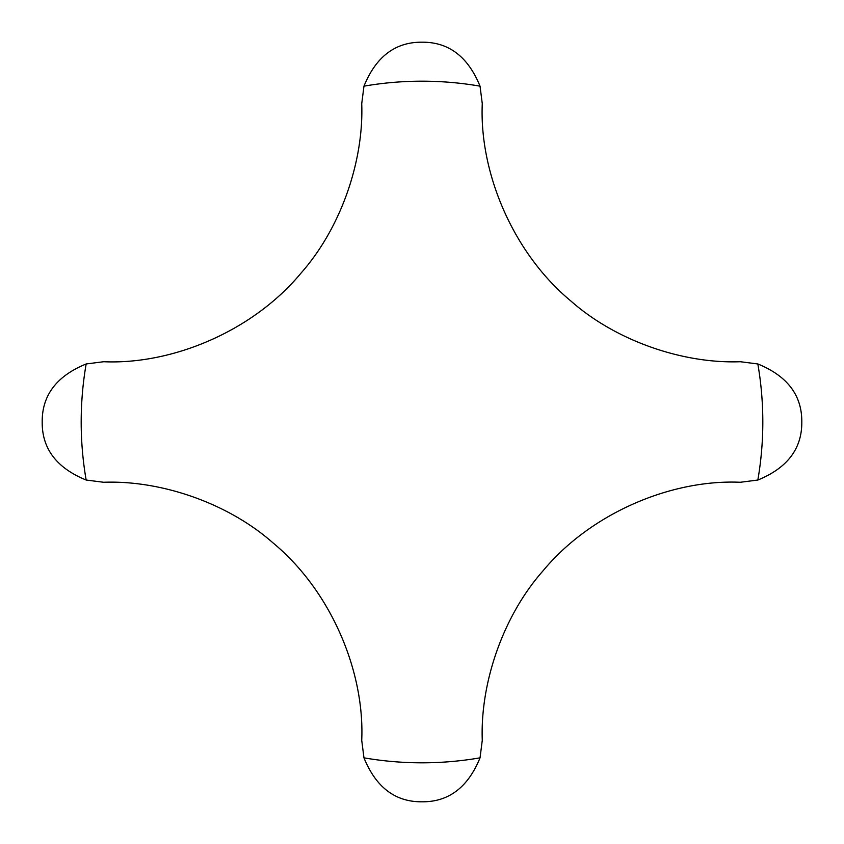 <?xml version="1.0" encoding="UTF-8"?>
<svg xmlns="http://www.w3.org/2000/svg" width="844" height="844" viewBox="0 0 844 844"><rect width="100%" height="100%" fill="white"/><g stroke="black" fill="none" stroke-linecap="round" stroke-linejoin="round"><path stroke-width="1.27" d="M757.838 363.964L740.346 361.728C683.387 363.869 616.363 341.187 570.987 301.108C513.152 253.232 479.213 172.756 482.272 103.654L480.036 86.162C467.987 56.622 448.639 41.968 422 42.2C395.361 41.968 376.013 56.622 363.964 86.162L361.728 103.654C363.869 160.613 341.187 227.637 301.108 273.013C253.232 330.848 172.756 364.787 103.654 361.728L86.162 363.964C56.622 376.013 41.968 395.361 42.2 422C41.968 448.639 56.622 467.987 86.162 480.036L103.654 482.272C160.613 480.13 227.637 502.813 273.013 542.892C330.848 590.768 364.787 671.244 361.728 740.346L363.964 757.838C376.013 787.378 395.361 802.032 422 801.8C448.639 802.032 467.987 787.378 480.036 757.838L482.272 740.346C480.13 683.387 502.813 616.363 542.892 570.987C590.768 513.152 671.244 479.213 740.346 482.272L757.838 480.036C787.378 467.987 802.032 448.639 801.8 422C802.032 395.361 787.378 376.013 757.838 363.964A340.818 340.818 0 0 1 757.838 480.036M480.036 86.162A340.818 340.818 0 0 0 363.964 86.162M86.162 363.964A340.818 340.818 0 0 0 86.162 480.036M363.964 757.838A340.818 340.818 0 0 0 480.036 757.838"/></g></svg>
